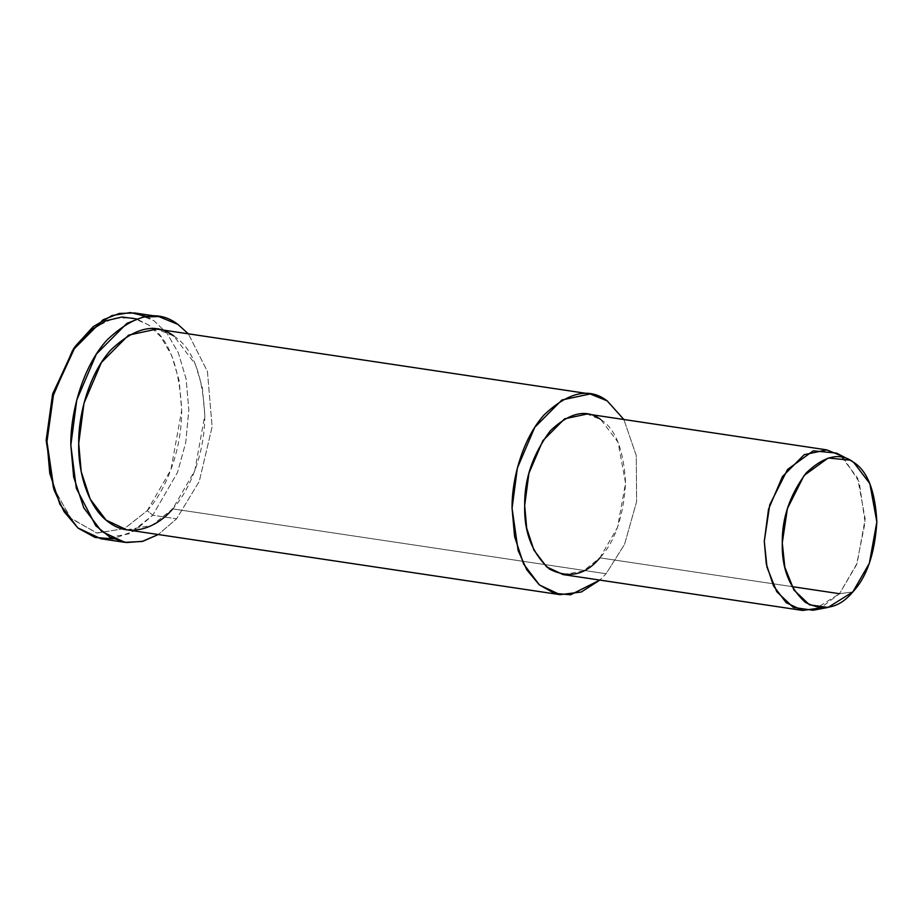<?xml version="1.0" encoding="UTF-8"?>
<svg xmlns="http://www.w3.org/2000/svg" width="923" height="923" viewBox="0 0 923 923"><rect width="100%" height="100%" fill="white"/><g stroke="black" fill="none" stroke-linecap="round" stroke-linejoin="round"><path stroke-width="0.69" stroke-dasharray="4.62 3.46" d="M52.934 486.525L70.413 517.78L96.523 532.963L124.27 528.706L147.219 510.673L152.745 515.242L147.219 510.673L170.905 469.738L181.704 410.239L179.131 380.518L171.643 355.378L160.798 336.745L148.407 324.85L136.5 318.897M53.511 488.221L71.221 518.645L97.192 533.079L124.57 528.556L147.219 510.673C164.282 492.605 181.785 452.651 181.704 410.239C179.35 365.773 168.251 337.31 148.407 324.85L132.75 317.893L113.875 318.17L93.569 327.953L73.528 348.871M146.469 316.462L153.991 320.777L166.959 333.226L178.301 352.724L186.134 379.03L188.834 410.135L185.731 442.532L177.539 472.391L152.745 515.242L134.793 530.748L113.183 538.87M813.082 610.241L839.503 593.708L852.794 591.955L839.503 593.708L857.132 563.238L865.163 518.968L857.675 478.137L840.392 455.42L836.596 453.112M843.184 457.566L859.186 481.933L865.093 522.406L856.579 564.691L839.503 593.708L820.685 607.911M791.922 586.59L599.892 557.85L617.522 527.379L625.552 483.11L618.064 442.279L600.781 419.561L587.132 414.012M563.099 574.591L583.244 571.049L599.892 557.85L839.503 593.708M126.739 529.814L151.914 525.383L172.728 508.885L606.088 573.737L624.548 544.385L636.593 501.743L636.282 455.604L623.867 419.515L636.282 455.604L636.593 501.743L624.548 544.385L606.088 573.737L599.846 580.094L606.088 573.737L172.728 508.885L194.765 470.799L204.802 415.454L202.414 387.81L195.445 364.423L173.836 336.018L156.772 329.096M600.781 419.561C615.549 428.826 623.81 450.009 625.552 483.11C623.371 517.076 614.822 541.986 599.892 557.85M100.999 538.79L129.324 533.806L152.745 515.242L176.593 518.818L199.264 481.391L212.128 426.795L207.421 371.415L188.338 333.814L207.421 371.415L212.128 426.795L199.264 481.391L176.593 518.818L158.294 534.532L176.593 518.818L152.745 515.242L177.539 472.391L185.731 442.532L188.834 410.135L186.134 379.03L178.301 352.724L166.959 333.226L153.991 320.777L134.793 312.978M173.836 336.018C192.296 347.613 202.622 374.092 204.802 415.454C204.883 454.901 188.592 492.063 172.728 508.885"/><path stroke-width="1.38" d="M136.5 318.897L122.009 316.993L105.983 320.789L89.658 331.034L74.578 347.429L52.796 393.556L46.15 440.329L53.511 488.221M75.628 345.917L73.528 348.871L52.542 394.467L46.15 440.329L54.065 489.963L46.969 441.632L53.661 393.625L75.628 345.917L93.085 326.765L112.064 315.539L130.397 312.551L146.469 316.462M113.183 538.87L95.034 537.451L78.005 528.071L63.964 511.527L54.065 489.963M852.794 591.955L828.023 607.449L809.483 604.83L793.965 590.051L784.827 567.253L782.277 542.874L787.4 508.585L804.083 475.483L828.185 458.004L850.06 460.15L853.625 462.308L869.835 483.606L876.85 521.887L869.316 563.388L852.794 591.955C866.789 577.083 874.808 553.731 876.85 521.887C875.212 490.863 867.47 470.995 853.625 462.308C840.299 452.085 824.539 455.593 806.333 472.807C789.938 494.659 781.919 518.022 782.277 542.874C781.608 567.968 789.35 587.824 805.502 602.454C823.535 611.626 839.307 608.13 852.794 591.955M850.06 460.15L836.596 453.112L813.255 450.816L787.55 469.472L769.747 504.777L764.29 541.363L767.013 567.357L776.751 591.666L793.307 607.438L813.082 610.241L828.023 607.449M820.685 607.911L802.71 610.449L786.211 602.707L773.497 585.897L766.286 563.941L764.29 541.363L768.524 509.196L782.45 476.58L804.187 454.704L826.743 449.87L840.392 455.42L843.184 457.566M839.503 593.708L791.922 586.59M826.743 449.87L587.132 414.012L564.576 418.846L542.839 440.721L528.902 473.337L524.679 505.504L526.675 528.083L533.886 550.039L546.601 566.849L563.099 574.591L802.71 610.449M623.867 419.515L607.196 400.87C589.428 387.245 568.418 391.917 544.143 414.865C522.233 439.013 511.642 480.145 512.069 508.296L518.126 550.512L526.814 569.849L539.251 584.801L554.388 593.351L570.587 594.781L599.846 580.094L581.282 592.012L560.099 594.666L539.47 584.986L523.572 563.976L514.572 536.517L512.069 508.296L517.353 468.088L534.763 427.326L561.934 399.982L590.132 393.948L607.196 400.87L623.867 419.515M599.892 557.85C585.505 575.098 568.683 578.836 549.45 569.053C532.213 553.442 523.952 532.271 524.679 505.504C524.299 478.979 532.848 454.07 550.339 430.753C569.756 412.396 586.567 408.658 600.781 419.561M590.132 393.948L156.772 329.096L128.574 335.13L101.415 362.474L83.993 403.236L78.709 443.444L81.212 471.665L90.212 499.124L106.11 520.134L126.739 529.814L560.099 594.666M188.338 333.814L177.839 324.342C157.856 309.009 134.216 314.258 106.918 340.091C82.262 367.25 70.344 413.516 70.829 445.198L76.321 488.302L95.738 525.718L110.206 537.371L126.416 542.562L142.88 541.282L158.294 534.532L142.119 541.478L124.859 542.355L101.657 531.475L83.774 507.823L73.644 476.949L70.829 445.198L76.782 399.959L96.361 354.097L126.924 323.35L143.307 316.993L158.652 316.543L177.839 324.342L188.338 333.814M172.728 508.885C157.452 527.241 131.008 538.328 109.675 522.88C88.02 508.411 77.924 471.872 78.709 443.444C78.282 415.292 88.873 374.161 110.783 350.013C135.058 327.065 156.068 322.392 173.836 336.018M158.652 316.543L134.793 312.978L119.459 313.428L103.076 319.773L72.513 350.532L52.923 396.394L46.969 441.632L49.784 473.372L59.914 504.258L77.797 527.898L100.999 538.79L124.859 542.355"/></g></svg>
